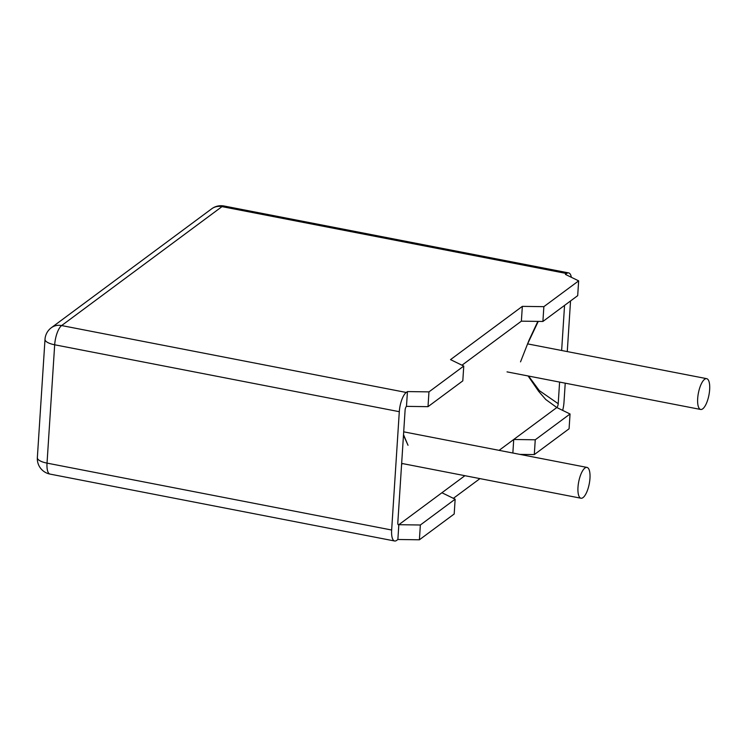 <?xml version="1.0" encoding="UTF-8"?>
<svg xmlns="http://www.w3.org/2000/svg" width="747" height="747" viewBox="0 0 747 747"><rect width="100%" height="100%" fill="white"/><g stroke="black" fill="none" stroke-linecap="round" stroke-linejoin="round"><path stroke-width="1.12" d="M420.356 525.001L398.833 524.702L397.871 539.493L419.394 539.792L420.356 525.001L455.147 499.192L454.195 513.992L419.394 539.792M428.003 406.667L428.965 391.876L407.442 391.577L406.48 406.368L428.003 406.667L462.804 380.867L463.756 366.067L450.525 359.624L522.34 306.363L521.378 321.163L542.901 321.462L577.692 295.653L578.654 280.863L565.423 274.41L566.618 273.523L221.999 206.62A15.696 5.369 -79 0 1 224.035 206.004L568.654 272.907A15.696 5.369 101 0 0 566.618 273.523M464.914 475.69L441.916 492.749L455.147 499.192M559.596 382.081L558.205 403.697A3.137 1.074 -79 0 1 556.814 407.535L570.045 413.987L535.254 439.787L513.731 439.488L499.089 450.348M453.373 498.333L479.966 478.612M528.101 375.965L538.708 391.409L545.74 399.486L556.814 407.535L513.731 439.488L512.853 453.018M461.982 365.208L521.378 321.163M519.875 454.381L534.292 454.587L535.254 439.787M522.34 306.363L543.863 306.662L542.901 321.462M570.045 413.987L569.083 428.778L534.292 454.587M564.555 305.402L561.641 350.492M562.668 410.392A15.696 5.369 101 0 0 563.994 402.213L565.227 383.174M567.272 351.585L570.54 300.957M571.371 277.314A15.696 5.369 101 0 0 568.654 272.907M441.916 492.749L398.833 524.702A3.137 1.074 -79 0 1 398.422 524.824A3.137 1.074 -79 0 1 397.824 522.629L405.098 410.215A3.137 1.074 -79 0 1 406.48 406.368M407.442 391.577L406.247 392.464A15.696 5.369 101 0 0 399.3 411.69L391.652 530.025A15.696 5.369 101 0 0 394.64 540.996A15.696 5.369 101 0 0 396.676 540.38L397.871 539.493M543.863 306.662L578.654 280.863M428.965 391.876L463.756 366.067M537.859 321.387L529.109 340.025L520.528 361.865M403.52 434.651L408.021 445.296L403.483 435.156M538.242 321.397L527.606 343.891M558.205 403.697L539.306 390.616L528.568 376.058M398.833 524.702L398.048 524.469M401.541 465.194L402.045 463.485M589.962 478.379A15.696 5.369 -79 0 1 580.989 498.23A15.696 5.369 -79 0 1 578.71 481.796A15.696 5.369 -79 0 1 586.974 467.407A15.696 5.369 -79 0 1 589.962 478.379M709.65 389.626A15.696 5.369 -79 0 1 700.677 409.468A15.696 5.369 -79 0 1 698.398 393.034A15.696 5.369 -79 0 1 706.662 378.654A15.696 5.369 -79 0 1 709.65 389.626M406.247 392.464L61.627 325.561L221.999 206.62A15.696 13.819 -126.6 0 0 211.69 208.805L51.319 327.737A15.696 15.696 0 0 0 45.007 339.334A15.696 5.164 3.7 0 0 54.68 344.787A15.696 5.369 -79 0 1 61.627 325.561A15.696 13.819 -126.6 0 0 51.319 327.737M399.3 411.69L54.68 344.787L47.033 463.121A15.696 5.164 -176.3 0 1 37.35 457.668L45.007 339.334M391.652 530.025L47.033 463.121A15.696 5.369 -79 0 0 50.021 474.093L394.64 540.996M224.035 206.004A15.696 15.696 0 0 0 211.69 208.805M37.35 457.668A15.696 15.696 0 0 0 50.021 474.093M586.974 467.407L403.697 431.831M580.989 498.23L401.933 463.467M706.662 378.654L527.485 343.863M700.677 409.468L507.026 371.875"/></g></svg>
